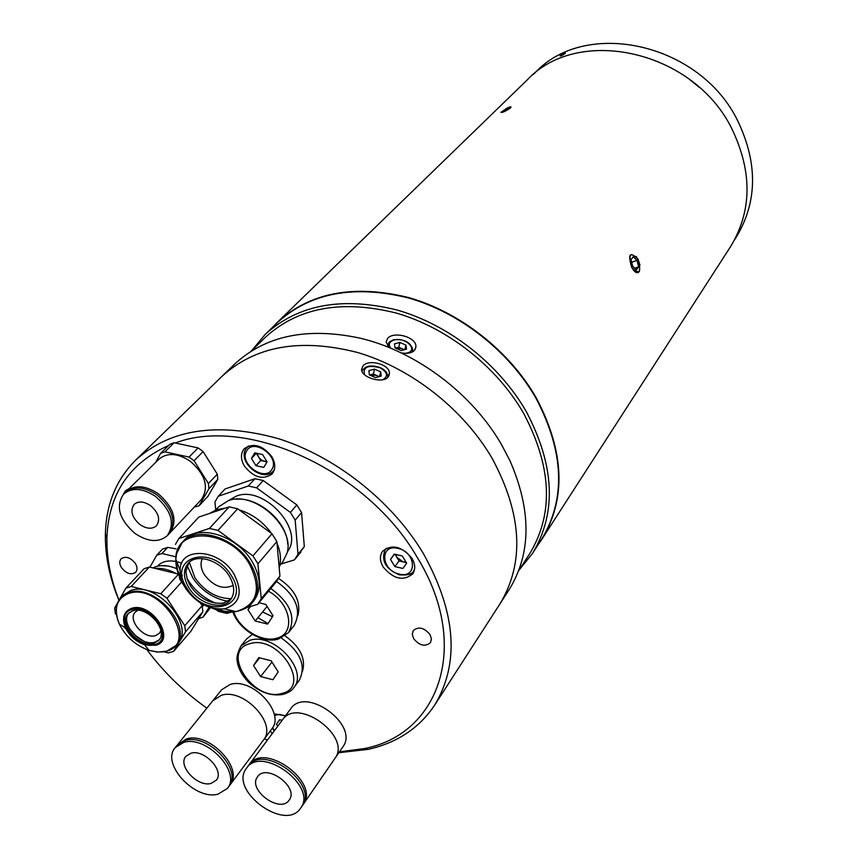 <?xml version="1.0" encoding="UTF-8"?>
<svg xmlns="http://www.w3.org/2000/svg" width="858" height="858" viewBox="0 0 858 858"><rect width="100%" height="100%" fill="white"/><g stroke="black" fill="none" stroke-linecap="round" stroke-linejoin="round"><path stroke-width="1.29" d="M542.041 539.006L730.587 246.568C751.887 211.347 752.477 172.437 732.357 129.815C694.615 50.601 578.539 24.721 527.241 79.901L277.509 322.179C310.306 292.364 354.011 284.159 408.633 297.554C460.092 312.151 509.566 351.04 536.368 398.048C564.478 451.64 566.366 498.616 542.041 539.006L538.288 544.433M640.004 265.197L637.944 259.03C629.761 251.137 627.691 253.968 631.745 267.514C634.877 272.726 637.44 273.981 639.446 271.278M505.63 109.148L502.67 111.165L502.992 111.733L509.244 108.258L508.912 107.69L505.63 109.148L506.252 110.285L506.949 108.805M506.392 109.095L506.027 109.878M272.93 326.93L277.509 322.179M500.911 112.366C502.37 112.795 505.641 111.25 510.724 107.733C511.711 106.242 510.092 106.574 505.888 108.709M510.553 107.679L510.263 106.853L500.943 112.269C502.606 112.666 505.812 111.132 510.553 107.679M508.987 107.818L505.78 109.427M508.912 107.69L509.244 108.258M637.88 259.116C630.137 251.297 628.12 254.065 631.82 267.417C639.575 275.193 641.591 272.426 637.88 259.116M636.861 257.454L636.153 256.392M634.866 268.222L638.663 266.817L636.518 269.777L632.711 266.205L631.048 259.674L633.204 256.746L637.001 260.328L631.713 262.291M638.663 266.817L637.001 260.328M565.422 53.314C565.068 52.638 563.266 53.464 560.006 55.759C560.306 56.36 562.119 55.545 565.422 53.314C565.068 52.638 563.266 53.464 560.006 55.759C560.306 56.36 562.119 55.534 565.422 53.314M734.716 239.543L736.175 237.28C757.324 202.349 757.979 163.803 738.127 121.643C700.922 43.286 586.132 17.857 535.242 72.598L533.311 74.464M507.432 108.558L506.767 109.942M689.296 79.183L699.474 87.527M434.652 705.126L499.989 603.817C524.742 562.687 522.125 514.199 492.149 458.376C522.125 514.199 524.742 562.687 499.989 603.817L509.159 589.596C531.317 553.539 531.606 510.628 510.017 460.832L501.812 445.141C472.565 393.876 416.398 351.48 360.446 338.245C307.389 326.855 265.358 335.553 234.363 364.36L222.211 376.147C255.62 345.795 300.815 337.934 357.786 352.552C411.497 368.372 463.599 409.373 492.149 458.376C463.599 409.373 411.497 368.372 357.786 352.552C300.815 337.934 255.62 345.795 222.211 376.147L135.703 460.103C169.927 429.064 217.374 421.889 278.046 438.556C335.306 456.435 391.613 500.836 423.026 552.96C456.081 612.269 459.952 662.998 434.652 705.126C419.337 728.024 397.243 742.749 368.372 749.324L338.824 752.723M518.704 570.688L529.697 553.7C553.893 513.631 551.876 466.859 523.648 413.374C496.771 366.505 447.308 327.638 395.967 312.977C341.495 299.485 298.016 307.55 265.519 337.173L251.019 351.287M389.435 347.683L386.132 341.999L387.548 338.502C393.554 330.716 416.988 337.13 415.894 346.868L414.532 350.311C411.776 353.056 407.357 353.925 401.265 352.928M519.24 569.862L532.443 553.507C556.842 512.977 554.804 465.69 526.297 411.636C499.142 364.221 449.12 324.892 397.19 310.049C342.095 296.396 298.091 304.526 265.176 334.448L251.726 350.6M532.443 553.507L541.698 539.146C566.001 498.798 564.114 451.866 536.025 398.326C509.255 351.372 459.824 312.516 408.419 297.951C353.861 284.556 310.199 292.76 277.445 322.554L265.176 334.448M262.162 460.821L261.926 460.253M403.786 349.849L401.737 348.573L395.517 348.112M399.914 342.46L394.466 343.854L395.034 347.898L401.083 350.557L406.531 349.142L405.941 345.088L399.914 342.46L398.734 347.254L395.484 348.101M404.332 349.71L398.734 347.254M404.826 349.581L405.941 345.088M146.847 649.57C163.513 672.018 183.526 691.548 206.864 708.161M264.382 738.856L267.492 739.993M339.436 751.833L364.006 748.626C440.057 734.362 471.203 644.315 416.988 556.971C367.106 470.345 247.04 415.54 175.236 442.996M429.976 634.491C424.088 627.606 418.511 626.297 413.256 630.576L412.248 634.405L413.728 638.813C419.648 645.709 425.225 646.986 430.469 642.653L431.445 638.856L429.976 634.491M135.264 563.309C130.362 557.4 125.654 555.887 121.139 558.773C119.208 561.111 119.348 564.124 121.546 567.781C126.469 573.702 131.177 575.192 135.682 572.265C137.58 569.937 137.441 566.945 135.264 563.309M412.044 558.429C401.876 546.278 392.052 543.875 382.582 551.233C379.536 555.705 379.719 560.939 383.14 566.956C393.404 579.129 403.26 581.445 412.698 573.884C415.583 569.476 415.369 564.328 412.044 558.429M285.532 715.744L274.12 713.888M129.268 488.513L125.504 490.733L123.252 494.476M271.793 456.638C262.569 445.227 253.421 442.556 244.337 448.627C240.454 453.367 240.497 459.212 244.476 466.184C253.786 477.638 262.977 480.223 272.04 473.959C275.74 469.272 275.665 463.502 271.793 456.638M362.955 365.958C368.629 358.655 390.197 364.403 389.414 373.552L388.063 377.048C382.732 384.009 361.239 377.423 361.583 369.498L362.955 365.958M270.249 730.995L272.276 733.569M168.661 445.441C129.108 463.341 108.526 494.165 106.918 537.902C106.553 558.118 110.564 578.818 118.972 600.01M262.591 611.936L272.458 616.741M118.887 600.16C109.513 577.541 105.008 555.405 105.384 533.773C106.156 504.172 116.259 479.611 135.703 460.103M279.032 638.727L288.513 632.603L294.155 625.439C301.984 610.37 296.117 595.709 276.566 581.456M250.697 606.402L247.973 609.684L255.169 620.999L267.675 624.088L273.048 615.83L265.83 604.429L258.955 602.756M267.095 606.434L255.169 620.999M249.903 606.638L247.973 609.684M183.794 742.342C206.521 735.145 241.581 772.35 227.381 788.427L218.082 794.143C194.959 800.771 160.532 763.513 175.236 747.575L183.794 742.342M175.236 747.575L176.78 745.645L185.339 740.411C208.044 733.204 243.05 770.366 228.861 786.443L227.381 788.427M177.424 744.905L186.572 738.877C209.266 731.66 244.23 768.789 230.041 784.866L229.418 785.628M212.827 700.729L221.439 695.259C243.779 687.859 277.584 724.002 263.492 740.036L263.342 740.25M211.004 783.44C197.544 787.376 177.37 765.626 185.886 756.306L190.98 753.195C204.301 749.055 224.689 770.795 216.345 780.158L211.004 783.44M221.439 695.259C243.779 687.859 277.584 724.002 263.492 740.046L271.75 728.978C285.821 712.944 252.295 677.048 230.051 684.48L221.621 689.768L212.988 700.525L221.439 695.259M246.214 768.629L246.493 768.232C261.615 744.819 317.932 786.185 300.675 808.097L300.386 808.493C284.92 831.842 229.086 790.69 246.214 768.629M247.683 766.644L247.973 766.258C263.084 742.846 319.326 784.148 302.07 806.059L301.791 806.456M289.103 800.192C280.158 813.952 247.319 789.768 257.464 776.908L257.561 776.78C266.388 762.987 299.388 787.247 289.2 800.053L289.103 800.192M248.584 765.486L249.142 764.671C264.264 741.269 320.442 782.528 303.196 804.429L302.606 805.222M282.175 720.27L282.454 719.883C297.544 696.632 352.059 736.539 334.931 758.375L334.652 758.772M282.293 720.098L282.454 719.883C297.544 696.621 352.059 736.539 334.931 758.375L334.781 758.59M290.39 709.223L290.669 708.826C305.748 685.606 359.856 725.203 342.76 747.007L342.481 747.404M140.004 524.613C131.864 517.438 129.901 510.703 134.116 504.407C138.428 500.868 143.897 501.276 150.525 505.619C158.623 512.752 160.618 519.455 156.521 525.729C152.188 529.365 146.686 528.989 140.004 524.613M155.598 496.46C171.353 510.349 175.279 523.391 167.364 535.606C158.923 542.792 148.155 542.095 135.071 533.504C119.155 519.487 115.358 506.338 123.681 494.036C132.078 487.237 142.718 488.041 155.598 496.46M123.681 494.036L125.193 492.535C133.58 485.735 144.208 486.54 157.078 494.959C172.812 508.815 176.727 521.857 168.822 534.062L167.364 535.606M125.815 491.956L126.405 491.344C134.792 484.545 145.41 485.349 158.269 493.747C173.981 507.604 177.896 520.624 169.991 532.829L169.391 533.429M126.405 491.344L158.987 459.137C167.299 452.37 177.724 453.067 190.262 461.218C205.545 474.71 209.245 487.494 201.362 499.581L169.991 532.829M160.543 453.432L169.766 444.347L174.11 442.749L198.101 447.919L203.089 451.544L217.288 474.163L217.835 479.322L207.958 496.342L199.088 505.77L208.966 488.695L208.408 483.515L194.069 460.746L189.039 457.089L164.908 451.844L160.543 453.432L155.63 462.462M217.835 479.322L208.966 488.695M217.288 474.163L208.408 483.515M203.089 451.544L194.069 460.746M198.101 447.919L189.039 457.089M174.11 442.749L164.908 451.844M194.219 507.153L199.088 505.77M127.638 490.122L129.161 488.545M274.335 469.734L273.412 470.924C263.181 483.183 237.344 462.559 245.774 449.045L248.38 446.01M267.063 461.872L260.757 460.51L255.952 465.701L263.76 467.396L267.095 461.819L262.591 454.536L254.762 452.863L251.458 458.462L256.338 453.206M255.952 465.701L251.458 458.462M260.757 460.51L256.285 453.292M245.967 448.745L247.265 447.007M257.314 453.41C258.548 458.558 261.744 461.239 266.881 461.465M137.795 610.285L135.328 612.054C127.091 619.916 144.251 639.714 155.663 635.585L159.363 633.29L160.854 630.651M141.731 643.682L134.845 638.792M132.658 636.861L124.646 627.434M120.989 597.383C115.154 604.364 114.64 613.309 119.423 624.206L125.536 627.981C129.676 636.035 136.014 641.634 144.562 644.766C135.982 641.666 129.644 636.078 125.536 627.981C121.654 618.157 123.616 611.625 131.413 608.397C151.544 601.136 177.016 640.272 155.62 645.302L144.562 644.766L149.045 650.343L158.119 652.069L166.313 651.211C199.957 643.521 160.124 581.938 128.528 593.511C116.366 598.659 113.342 608.89 119.423 624.206C125.826 636.808 135.693 645.516 149.045 650.343L156.939 652.016L164.307 651.79L166.57 651.286L175.697 645.688C193.94 627.659 154.354 582.689 128.721 592.621L120.989 597.383L122.93 595.302L130.663 590.54C156.263 580.609 195.785 625.514 177.542 643.543L175.697 645.688L166.999 651.093M159.202 639.778L155.03 642.127C141.023 647.168 119.605 623.391 128.839 612.977M132.69 610.81C146.986 605.405 168.919 630.426 158.709 640.39L154.011 643.307C139.564 648.476 117.868 623.434 128.282 613.524L132.69 610.81M200.418 602.992L202.156 605.694L184.77 625.729L185.51 631.842L202.853 611.754L190.948 631.198L173.606 651.361L168.275 652.884L164.135 651.823M115.487 614.135L114.629 608.075L117.525 602.938M125.89 588.138L131.188 586.464L149.346 567.041L144.08 568.736L125.89 588.138L120.045 598.476M178.518 574.184L160.768 593.747L131.188 586.464M149.346 567.041L178.475 574.077M160.768 593.747L166.967 598.283L181.531 582.089M184.77 625.729L166.967 598.283M202.156 605.694L202.853 611.754M173.606 651.361L185.51 631.842M155.244 568.468C161.915 567.921 168.908 569.605 176.19 573.53M189.082 583.569L190.004 584.577M181.692 563.202L178.046 561.979M176.04 561.497C168.136 560.027 161.99 561.518 157.625 565.958L157.357 566.248M202.638 606.306L203.764 604.901M175.997 556.853L161.98 553.517L156.746 555.223L149.914 567.181M198.713 618.521L203.024 617.149L209.127 607.217M156.746 555.223L162.484 549.109L167.707 547.393L161.98 553.517M167.707 547.393L176.04 548.852M210.478 607.668L203.024 617.149M160.682 565.69L168.694 566.023L177.166 568.682M177.22 568.918C168.822 565.24 161.368 564.618 154.848 567.052L152.992 567.921M202.467 607.357L202.81 604.397M378.625 376.791L376.437 375.364L369.755 375.032M380.384 367.674C385.135 369.948 387.58 372.876 387.719 376.458L387.601 377.52M380.244 367.61C371.021 364.511 364.929 365.744 361.979 371.321L362.119 370.881M379.568 376.533L380.695 371.846L374.528 369.122L373.359 374.002L379.257 376.619M380.695 371.846L381.242 376.083L375.579 377.606L369.38 374.86L368.865 370.613L374.528 369.122M369.669 374.989L373.359 374.002M252.413 634.405L246.675 638.867L240.894 645.977L249.775 640.336C273.584 632.014 309.052 670.345 293.758 687.676L299.27 680.351C306.445 665.829 300.493 651.726 281.424 638.03M260.618 676.554L272.908 679.729L278.207 671.857L271.128 660.767L258.762 657.625L253.55 665.54L260.618 676.554L271.954 662.065M259.652 657.85L253.55 665.54M268.018 623.573L257.893 617.663M278.646 578.517C294.905 589.382 301.308 601.79 297.865 615.733M285.092 635.907C300.053 646.6 305.888 658.322 302.595 671.063M277.788 726.158L276.501 724.163L279.805 719.744M282.1 720.355L279.601 719.69L276.501 724.163M414.553 569.369L413.738 570.709C412.687 574.099 407.925 575.471 399.442 574.828C385.51 569.047 380.791 560.542 385.317 549.324L386.368 548.165M395.86 554.482L396.922 557.389L403.088 561.872L405.952 561.969M395.045 554.3L399.077 560.95L406.338 562.612M402.295 555.952L394.208 554.107L390.519 559.448L394.873 566.602L402.928 568.457L406.66 563.138L402.295 555.952M399.077 560.95L394.873 566.602M394.487 554.171L390.519 559.448M202.349 558.579C200.086 563.384 200.804 568.822 204.494 574.903C213.642 586.411 223.209 589.907 233.194 585.403M229.193 506.853L209.438 528.431L178.872 538.524L198.906 517.02L229.193 506.853L237.634 508.762L271.997 533.773L252.938 555.887L257.926 563.792L276.866 541.57L279.933 576.115L276.512 581.52L258.011 603.882M271.997 533.773L276.866 541.57M231.038 599.141L223.316 603.088C210.736 604.375 199.86 598.809 190.712 586.379L187.366 579.59L186.014 572.833L186.036 570.699L188.932 562.537M189.135 588.148C183.258 578.271 182.904 570.012 188.106 563.384C196.418 553.153 219.702 560.102 229.107 575.793C234.781 585.467 235.189 593.554 230.319 600.074C222.093 610.724 198.659 603.839 189.135 588.148M215.83 603.238C204.494 598.573 195.377 591.076 188.492 580.737L186.894 578.099M277.005 543.189C280.716 552.091 281.445 560.231 279.182 567.621M176.587 553.646L182.314 542.299L184.105 540.358C197.973 523.627 236.358 535.049 251.78 560.982C261.014 576.855 261.669 590.165 253.754 600.911L252.059 602.938L241.548 610.092M225.933 609.223L224.142 608.901M182.293 575.804L179.569 568.929M279.933 576.115L261.25 598.68L257.625 604.354L246.9 607.518M261.25 598.68L257.926 563.792M252.938 555.887L217.996 530.405L237.634 508.762M209.438 528.431L217.996 530.405M175.493 544.358L178.872 538.524M179.322 576.179L179.654 578.893L184.384 586.271M216.162 609.652L218.5 611.368L226.855 613.427L231.563 612.044M209.47 513.481L216.763 509.641L225.536 508.075M239.146 509.856C252.241 513.931 263.041 521.793 271.536 533.44M287.387 551.715C305.116 529.976 263.824 484.813 236.304 496.128L228.646 500.568M248.273 486.003L254.955 478.71L263.256 480.523L256.606 487.848L248.273 486.003L218.275 496.246L214.908 502.016L215.755 509.974M263.256 480.523L296.847 504.933L290.401 512.419L256.606 487.848M296.847 504.933L301.576 512.591L295.173 520.109L290.401 512.419M301.576 512.591L304.322 546.653L297.994 554.289L295.173 520.109M304.322 546.653L294.777 559.437M281.177 563.963L294.391 559.899L297.994 554.289M218.275 496.246L225.064 488.974L254.955 478.71M279.708 565.722L282.529 562.344L287.14 552.917C294.97 526.833 253.807 490.261 228.271 500.697L218.704 506.788L215.712 510.017M236.25 499.217C258.58 496.964 287.012 521.739 287.72 544.047M393.565 339.757C404.29 338.899 410.703 342.224 412.784 349.742L412.001 352.134M405.233 353.346L406.96 353.024C419.004 350.225 405.491 336.701 394.09 340.015C389.232 341.623 388.106 344.348 390.69 348.209M387.634 345.806L387.923 344.058M232.926 611.969C238.932 629.547 262.173 643.779 278.024 639.199L288.513 632.603C296.342 617.513 290.433 602.799 270.774 588.459M233.762 611.893C239.05 628.764 261.969 642.878 276.651 638.213C296.031 633.955 291.012 603.303 268.479 591.237M246.621 450.954C238.556 463.266 264.865 482.389 271.922 469.326C280.244 457.035 253.518 437.644 246.621 450.954M129.419 628.582L135.693 635.671L143.511 641.012M131.885 609.577C112.001 614.8 135.939 651.029 154.805 644.519C175.043 639.746 150.944 602.724 131.885 609.577M382.947 379.697C388.492 376.072 387.516 372.104 380.019 367.792C367.953 364.736 362.784 367.042 364.521 374.71M281.714 693.479C312.215 687.237 278.668 634.234 249.85 643.704C220.077 650.868 253.325 702.252 281.714 693.479M285.435 715.872L279.472 714.403L274.442 715.454M272.576 727.734L274.517 730.544M397.908 548.401C379.408 543.672 380.973 570.506 399.227 574.077C417.642 579.021 416.452 552.037 397.908 548.401M189.318 562.205L194.981 577.874C204.751 591.548 216.87 598.498 231.328 598.723M187.28 588.727C206.188 620.334 252.198 606.938 231.027 575.203C211.422 542.706 165.723 557.689 187.28 588.727M185.811 588.663C181.885 582.475 179.987 576.383 180.137 570.409C179.547 546.267 218.897 548.359 233.848 573.798C243.264 592.235 240.111 603.925 224.388 608.869C209.449 610.049 196.6 603.335 185.854 588.727M211.122 607.7C219.927 611.54 228.228 612.837 236.047 611.593L224.388 608.869C209.266 609.748 196.503 603.088 186.122 588.867L182.132 581.038L180.137 570.409L175.836 559.266C176.716 550.868 178.872 545.205 182.314 542.299C196.182 525.546 234.62 537.001 250.064 562.966C259.32 578.86 259.985 592.181 252.059 602.938C249.624 606.713 244.283 609.598 236.047 611.593C257.593 604.901 261.98 588.931 249.217 563.685C228.807 528.753 174.914 526.254 175.836 559.266C175.654 566.816 177.874 574.528 182.507 582.4M235.639 611.497L225.182 611.389L214.125 608.451M181.531 579.74L177.402 569.594L175.987 559.663M415.326 349.142L415.894 346.868M387.601 345.763L389.221 342.031L393.382 339.811M364.006 748.626L368.372 749.324M388.824 375.933L389.414 373.552M106.918 537.902L105.384 533.773M230.041 784.866L263.492 740.036M178.014 744.111L212.988 700.525M300.675 808.097L302.07 806.059M246.493 768.232L247.973 766.258M303.196 804.429L342.76 747.007M249.142 764.671L290.669 708.826M293.758 687.676C291.999 690.508 288.406 692.749 282.99 694.401C271.267 696.396 259.91 692.46 248.927 682.614C243.372 677.059 239.65 670.988 237.784 664.424C236.915 659.223 235.542 657.142 240.894 645.977M272.276 728.217L274.26 730.909M187.162 565.658L192.932 578.131C201.962 591.055 213.706 598.777 228.174 601.308M257.818 604.129L276.512 581.52M300.911 552.016L294.584 559.673"/></g></svg>

